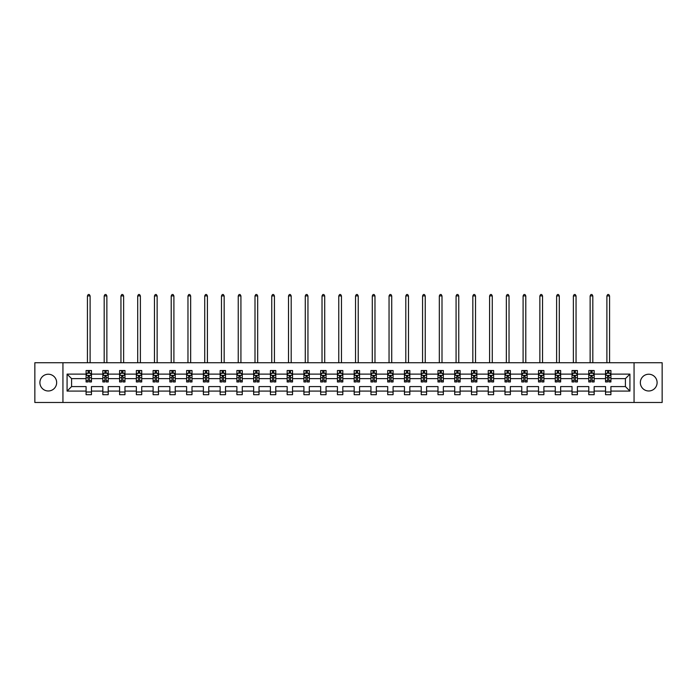 <?xml version="1.0" encoding="UTF-8"?>
<svg xmlns="http://www.w3.org/2000/svg" width="697" height="697" viewBox="0 0 697 697"><rect width="100%" height="100%" fill="white"/><g stroke="black" fill="none" stroke-linecap="round" stroke-linejoin="round"><path stroke-width="1.05" d="M648.724 374.228A8.381 8.381 0 0 0 640.343 382.601A8.381 8.381 0 0 0 648.724 390.982A8.381 8.381 0 0 0 657.105 382.601A8.381 8.381 0 0 0 648.724 374.228M48.276 374.228A8.381 8.381 0 0 0 39.895 382.601A8.381 8.381 0 0 0 48.276 390.982A8.381 8.381 0 0 0 56.657 382.601A8.381 8.381 0 0 0 48.276 374.228M634.061 362.736L34.85 362.736L34.85 402.474L662.15 402.474L662.15 362.736L634.061 362.736L634.061 402.474M610.912 391.087L610.912 386.582L625.418 386.582L629.922 391.087L610.912 391.087L610.912 394.685L605.545 394.685L605.545 391.087L594.158 391.087L594.158 394.685L588.782 394.685L588.782 391.087L577.404 391.087L577.404 394.685L572.028 394.685L572.028 391.087L560.641 391.087L560.641 394.685L555.274 394.685L555.274 391.087L543.887 391.087L543.887 394.685L538.52 394.685L538.52 391.087L527.132 391.087L527.132 394.685L521.757 394.685L521.757 391.087L510.37 391.087L510.37 394.685L505.003 394.685L505.003 391.087L493.615 391.087L493.615 394.685L488.248 394.685L488.248 391.087L476.861 391.087L476.861 394.685L471.486 394.685L471.486 391.087L460.107 391.087L460.107 394.685L454.732 394.685L454.732 391.087L443.344 391.087L443.344 394.685L437.977 394.685L437.977 391.087L426.59 391.087L426.59 394.685L421.223 394.685L421.223 391.087L409.836 391.087L409.836 394.685L404.46 394.685L404.46 391.087L393.073 391.087L393.073 394.685L387.706 394.685L387.706 391.087L376.319 391.087L376.319 394.685L370.952 394.685L370.952 391.087L359.565 391.087L359.565 394.685L354.189 394.685L354.189 391.087L342.811 391.087L342.811 394.685L337.435 394.685L337.435 391.087L326.048 391.087L326.048 394.685L320.681 394.685L320.681 391.087L309.294 391.087L309.294 394.685L303.927 394.685L303.927 391.087L292.54 391.087L292.54 394.685L287.164 394.685L287.164 391.087L275.777 391.087L275.777 394.685L270.41 394.685L270.41 391.087L259.023 391.087L259.023 394.685L253.656 394.685L253.656 391.087L242.268 391.087L242.268 394.685L236.893 394.685L236.893 391.087L225.514 391.087L225.514 394.685L220.139 394.685L220.139 391.087L208.751 391.087L208.751 394.685L203.385 394.685L203.385 391.087L191.997 391.087L191.997 394.685L186.63 394.685L186.63 391.087L175.243 391.087L175.243 394.685L169.868 394.685L169.868 391.087L158.48 391.087L158.48 394.685L153.113 394.685L153.113 391.087L141.726 391.087L141.726 394.685L136.359 394.685L136.359 391.087L124.972 391.087L124.972 394.685L119.596 394.685L119.596 391.087L108.218 391.087L108.218 394.685L102.842 394.685L102.842 391.087L91.455 391.087L91.455 394.685L86.088 394.685L86.088 391.087L67.078 391.087L67.078 374.115L86.088 374.115L86.088 370.516L91.455 370.516L91.455 374.115L102.842 374.115L102.842 370.516L108.218 370.516L108.218 374.115L119.596 374.115L119.596 370.516L124.972 370.516L124.972 374.115L136.359 374.115L136.359 370.516L141.726 370.516L141.726 374.115L153.113 374.115L153.113 370.516L158.48 370.516L158.48 374.115L169.868 374.115L169.868 370.516L175.243 370.516L175.243 374.115L186.63 374.115L186.63 370.516L191.997 370.516L191.997 374.115L203.385 374.115L203.385 370.516L208.751 370.516L208.751 374.115L220.139 374.115L220.139 370.516L225.514 370.516L225.514 374.115L236.893 374.115L236.893 370.516L242.268 370.516L242.268 374.115L253.656 374.115L253.656 370.516L259.023 370.516L259.023 374.115L270.41 374.115L270.41 370.516L275.777 370.516L275.777 374.115L287.164 374.115L287.164 370.516L292.54 370.516L292.54 374.115L303.927 374.115L303.927 370.516L309.294 370.516L309.294 374.115L320.681 374.115L320.681 370.516L326.048 370.516L326.048 374.115L337.435 374.115L337.435 370.516L342.811 370.516L342.811 374.115L354.189 374.115L354.189 370.516L359.565 370.516L359.565 374.115L370.952 374.115L370.952 370.516L376.319 370.516L376.319 374.115L387.706 374.115L387.706 370.516L393.073 370.516L393.073 374.115L404.46 374.115L404.46 370.516L409.836 370.516L409.836 374.115L421.223 374.115L421.223 370.516L426.59 370.516L426.59 374.115L437.977 374.115L437.977 370.516L443.344 370.516L443.344 374.115L454.732 374.115L454.732 370.516L460.107 370.516L460.107 374.115L471.486 374.115L471.486 370.516L476.861 370.516L476.861 374.115L488.248 374.115L488.248 370.516L493.615 370.516L493.615 374.115L505.003 374.115L505.003 370.516L510.37 370.516L510.37 374.115L521.757 374.115L521.757 370.516L527.132 370.516L527.132 374.115L538.52 374.115L538.52 370.516L543.887 370.516L543.887 374.115L555.274 374.115L555.274 370.516L560.641 370.516L560.641 374.115L572.028 374.115L572.028 370.516L577.404 370.516L577.404 374.115L588.782 374.115L588.782 370.516L594.158 370.516L594.158 374.115L605.545 374.115L605.545 370.516L610.912 370.516L610.912 374.115L629.922 374.115L629.922 391.087M62.939 402.474L62.939 362.736M605.545 374.115L605.545 378.628L594.158 378.628L594.158 374.115M594.158 391.087L594.158 386.582L605.545 386.582L605.545 391.087M588.782 374.115L588.782 378.628L577.404 378.628L577.404 374.115M577.404 391.087L577.404 386.582L588.782 386.582L588.782 391.087M572.028 374.115L572.028 378.628L560.641 378.628L560.641 374.115M560.641 391.087L560.641 386.582L572.028 386.582L572.028 391.087M555.274 374.115L555.274 378.628L543.887 378.628L543.887 374.115M543.887 391.087L543.887 386.582L555.274 386.582L555.274 391.087M538.52 374.115L538.52 378.628L527.132 378.628L527.132 374.115M527.132 391.087L527.132 386.582L538.52 386.582L538.52 391.087M521.757 374.115L521.757 378.628L510.37 378.628L510.37 374.115M510.37 391.087L510.37 386.582L521.757 386.582L521.757 391.087M505.003 374.115L505.003 378.628L493.615 378.628L493.615 374.115M493.615 391.087L493.615 386.582L505.003 386.582L505.003 391.087M488.248 374.115L488.248 378.628L476.861 378.628L476.861 374.115M476.861 391.087L476.861 386.582L488.248 386.582L488.248 391.087M471.486 374.115L471.486 378.628L460.107 378.628L460.107 374.115M460.107 391.087L460.107 386.582L471.486 386.582L471.486 391.087M454.732 374.115L454.732 378.628L443.344 378.628L443.344 374.115M443.344 391.087L443.344 386.582L454.732 386.582L454.732 391.087M437.977 374.115L437.977 378.628L426.59 378.628L426.59 374.115M426.59 391.087L426.59 386.582L437.977 386.582L437.977 391.087M421.223 374.115L421.223 378.628L409.836 378.628L409.836 374.115M409.836 391.087L409.836 386.582L421.223 386.582L421.223 391.087M404.46 374.115L404.46 378.628L393.073 378.628L393.073 374.115M393.073 391.087L393.073 386.582L404.46 386.582L404.46 391.087M387.706 374.115L387.706 378.628L376.319 378.628L376.319 374.115M376.319 391.087L376.319 386.582L387.706 386.582L387.706 391.087M370.952 374.115L370.952 378.628L359.565 378.628L359.565 374.115M359.565 391.087L359.565 386.582L370.952 386.582L370.952 391.087M354.189 374.115L354.189 378.628L342.811 378.628L342.811 374.115M342.811 391.087L342.811 386.582L354.189 386.582L354.189 391.087M337.435 374.115L337.435 378.628L326.048 378.628L326.048 374.115M326.048 391.087L326.048 386.582L337.435 386.582L337.435 391.087M320.681 374.115L320.681 378.628L309.294 378.628L309.294 374.115M309.294 391.087L309.294 386.582L320.681 386.582L320.681 391.087M303.927 374.115L303.927 378.628L292.54 378.628L292.54 374.115M292.54 391.087L292.54 386.582L303.927 386.582L303.927 391.087M287.164 374.115L287.164 378.628L275.777 378.628L275.777 374.115M275.777 391.087L275.777 386.582L287.164 386.582L287.164 391.087M270.41 374.115L270.41 378.628L259.023 378.628L259.023 374.115M259.023 391.087L259.023 386.582L270.41 386.582L270.41 391.087M253.656 374.115L253.656 378.628L242.268 378.628L242.268 374.115M242.268 391.087L242.268 386.582L253.656 386.582L253.656 391.087M236.893 374.115L236.893 378.628L225.514 378.628L225.514 374.115M225.514 391.087L225.514 386.582L236.893 386.582L236.893 391.087M220.139 374.115L220.139 378.628L208.751 378.628L208.751 374.115M208.751 391.087L208.751 386.582L220.139 386.582L220.139 391.087M203.385 374.115L203.385 378.628L191.997 378.628L191.997 374.115M191.997 391.087L191.997 386.582L203.385 386.582L203.385 391.087M186.63 374.115L186.63 378.628L175.243 378.628L175.243 374.115M175.243 391.087L175.243 386.582L186.63 386.582L186.63 391.087M169.868 374.115L169.868 378.628L158.48 378.628L158.48 374.115M158.48 391.087L158.48 386.582L169.868 386.582L169.868 391.087M153.113 374.115L153.113 378.628L141.726 378.628L141.726 374.115M141.726 391.087L141.726 386.582L153.113 386.582L153.113 391.087M136.359 374.115L136.359 378.628L124.972 378.628L124.972 374.115M124.972 391.087L124.972 386.582L136.359 386.582L136.359 391.087M119.596 374.115L119.596 378.628L108.218 378.628L108.218 374.115M108.218 391.087L108.218 386.582L119.596 386.582L119.596 391.087M102.842 374.115L102.842 378.628L91.455 378.628L91.455 374.115M91.455 391.087L91.455 386.582L102.842 386.582L102.842 391.087M86.088 374.115L86.088 378.628L71.582 378.628L71.582 386.582L86.088 386.582L86.088 391.087M67.078 374.115L71.582 378.628M625.418 386.582L625.418 378.628L610.912 378.628L610.912 374.115M607.584 373.209L608.873 373.209M590.829 373.209L592.119 373.209M574.067 373.209L575.356 373.209M557.312 373.209L558.602 373.209M540.558 373.209L541.848 373.209M523.804 373.209L525.085 373.209M507.041 373.209L508.331 373.209M490.287 373.209L491.577 373.209M473.533 373.209L474.823 373.209M456.77 373.209L458.06 373.209M440.016 373.209L441.306 373.209M423.262 373.209L424.551 373.209M406.508 373.209L407.789 373.209M389.745 373.209L391.034 373.209M372.991 373.209L374.28 373.209M356.237 373.209L357.526 373.209M339.474 373.209L340.763 373.209M322.72 373.209L324.009 373.209M305.966 373.209L307.255 373.209M289.211 373.209L290.492 373.209M272.449 373.209L273.738 373.209M255.694 373.209L256.984 373.209M238.94 373.209L240.23 373.209M222.177 373.209L223.467 373.209M205.423 373.209L206.713 373.209M188.669 373.209L189.959 373.209M171.915 373.209L173.196 373.209M155.152 373.209L156.442 373.209M138.398 373.209L139.688 373.209M121.644 373.209L122.933 373.209M104.881 373.209L106.171 373.209M88.127 373.209L89.416 373.209M86.088 392.002L91.455 392.002M102.842 392.002L108.218 392.002M119.596 392.002L124.972 392.002M136.359 392.002L141.726 392.002M153.113 392.002L158.48 392.002M169.868 392.002L175.243 392.002M186.63 392.002L191.997 392.002M203.385 392.002L208.751 392.002M220.139 392.002L225.514 392.002M236.893 392.002L242.268 392.002M253.656 392.002L259.023 392.002M270.41 392.002L275.777 392.002M287.164 392.002L292.54 392.002M303.927 392.002L309.294 392.002M320.681 392.002L326.048 392.002M337.435 392.002L342.811 392.002M354.189 392.002L359.565 392.002M370.952 392.002L376.319 392.002M387.706 392.002L393.073 392.002M404.46 392.002L409.836 392.002M421.223 392.002L426.59 392.002M437.977 392.002L443.344 392.002M454.732 392.002L460.107 392.002M471.486 392.002L476.861 392.002M488.248 392.002L493.615 392.002M505.003 392.002L510.37 392.002M521.757 392.002L527.132 392.002M538.52 392.002L543.887 392.002M555.274 392.002L560.641 392.002M572.028 392.002L577.404 392.002M588.782 392.002L594.158 392.002M605.545 392.002L610.912 392.002M71.582 386.582L67.078 391.087M629.922 374.115L625.418 378.628M89.416 371.919L88.127 371.919M87.099 373.392L86.088 373.392L86.088 370.516L88.127 370.516L88.127 373.261M86.088 380.614L86.088 381.956L88.127 381.956L88.127 380.614L86.088 380.614L86.088 378.628M91.455 378.628L91.455 381.956L89.416 381.956L89.416 376.214L88.127 376.214L88.127 380.614M90.444 373.392L91.455 373.392L91.455 370.516L89.416 370.516L89.416 373.261M91.455 375.404L90.383 373.261L87.16 373.261L86.088 375.404M90.113 362.736L90.113 295.92L87.43 295.92L87.43 362.736M87.43 295.92L88.231 294.526L89.312 294.526L90.113 295.92M106.171 371.919L104.881 371.919M103.853 373.392L102.842 373.392L102.842 370.516L104.881 370.516L104.881 373.261M102.842 380.614L102.842 381.956L104.881 381.956L104.881 380.614L102.842 380.614L102.842 378.628M108.218 378.628L108.218 381.956L106.171 381.956L106.171 376.214L104.881 376.214L104.881 380.614M107.207 373.392L108.218 373.392L108.218 370.516L106.171 370.516L106.171 373.261M108.218 375.404L107.138 373.261L103.914 373.261L102.842 375.404M106.868 362.736L106.868 295.92L104.184 295.92L104.184 362.736M104.184 295.92L104.994 294.526L106.066 294.526L106.868 295.92M122.933 371.919L121.644 371.919M120.607 373.392L119.596 373.392L119.596 370.516L121.644 370.516L121.644 373.261M119.596 380.614L119.596 381.956L121.644 381.956L121.644 380.614L119.596 380.614L119.596 378.628M124.972 378.628L124.972 381.956L122.933 381.956L122.933 376.214L121.644 376.214L121.644 380.614M123.961 373.392L124.972 373.392L124.972 370.516L122.933 370.516L122.933 373.261M124.972 375.404L123.9 373.261L120.677 373.261L119.596 375.404M123.63 362.736L123.63 295.92L120.947 295.92L120.947 362.736M120.947 295.92L121.748 294.526L122.82 294.526L123.63 295.92M139.688 371.919L138.398 371.919M137.37 373.392L136.359 373.392L136.359 370.516L138.398 370.516L138.398 373.261M136.359 380.614L136.359 381.956L138.398 381.956L138.398 380.614L136.359 380.614L136.359 378.628M141.726 378.628L141.726 381.956L139.688 381.956L139.688 376.214L138.398 376.214L138.398 380.614M140.716 373.392L141.726 373.392L141.726 370.516L139.688 370.516L139.688 373.261M141.726 375.404L140.655 373.261L137.431 373.261L136.359 375.404M140.385 362.736L140.385 295.92L137.701 295.92L137.701 362.736M137.701 295.92L138.503 294.526L139.583 294.526L140.385 295.92M156.442 371.919L155.152 371.919M154.124 373.392L153.113 373.392L153.113 370.516L155.152 370.516L155.152 373.261M153.113 380.614L153.113 381.956L155.152 381.956L155.152 380.614L153.113 380.614L153.113 378.628M158.48 378.628L158.48 381.956L156.442 381.956L156.442 376.214L155.152 376.214L155.152 380.614M157.478 373.392L158.48 373.392L158.48 370.516L156.442 370.516L156.442 373.261M158.48 375.404L157.409 373.261L154.185 373.261L153.113 375.404M157.139 362.736L157.139 295.92L154.455 295.92L154.455 362.736M154.455 295.92L155.265 294.526L156.337 294.526L157.139 295.92M173.196 371.919L171.915 371.919M170.878 373.392L169.868 373.392L169.868 370.516L171.915 370.516L171.915 373.261M169.868 380.614L169.868 381.956L171.915 381.956L171.915 380.614L169.868 380.614L169.868 378.628M175.243 378.628L175.243 381.956L173.196 381.956L173.196 376.214L171.915 376.214L171.915 380.614M174.233 373.392L175.243 373.392L175.243 370.516L173.196 370.516L173.196 373.261M175.243 375.404L174.163 373.261L170.948 373.261L169.868 375.404M173.901 362.736L173.901 295.92L171.209 295.92L171.209 362.736M171.209 295.92L172.02 294.526L173.091 294.526L173.901 295.92M189.959 371.919L188.669 371.919M187.632 373.392L186.63 373.392L186.63 370.516L188.669 370.516L188.669 373.261M186.63 380.614L186.63 381.956L188.669 381.956L188.669 380.614L186.63 380.614L186.63 378.628M191.997 378.628L191.997 381.956L189.959 381.956L189.959 376.214L188.669 376.214L188.669 380.614M190.987 373.392L191.997 373.392L191.997 370.516L189.959 370.516L189.959 373.261M191.997 375.404L190.926 373.261L187.702 373.261L186.63 375.404M190.656 362.736L190.656 295.92L187.972 295.92L187.972 362.736M187.972 295.92L188.774 294.526L189.845 294.526L190.656 295.92M206.713 371.919L205.423 371.919M204.395 373.392L203.385 373.392L203.385 370.516L205.423 370.516L205.423 373.261M203.385 380.614L203.385 381.956L205.423 381.956L205.423 380.614L203.385 380.614L203.385 378.628M208.751 378.628L208.751 381.956L206.713 381.956L206.713 376.214L205.423 376.214L205.423 380.614M207.741 373.392L208.751 373.392L208.751 370.516L206.713 370.516L206.713 373.261M208.751 375.404L207.68 373.261L204.456 373.261L203.385 375.404M207.41 362.736L207.41 295.92L204.726 295.92L204.726 362.736M204.726 295.92L205.528 294.526L206.608 294.526L207.41 295.92M223.467 371.919L222.177 371.919M221.149 373.392L220.139 373.392L220.139 370.516L222.177 370.516L222.177 373.261M220.139 380.614L220.139 381.956L222.177 381.956L222.177 380.614L220.139 380.614L220.139 378.628M225.514 378.628L225.514 381.956L223.467 381.956L223.467 376.214L222.177 376.214L222.177 380.614M224.504 373.392L225.514 373.392L225.514 370.516L223.467 370.516L223.467 373.261M225.514 375.404L224.434 373.261L221.21 373.261L220.139 375.404M224.164 362.736L224.164 295.92L221.48 295.92L221.48 362.736M221.48 295.92L222.291 294.526L223.362 294.526L224.164 295.92M240.23 371.919L238.94 371.919M237.904 373.392L236.893 373.392L236.893 370.516L238.94 370.516L238.94 373.261M236.893 380.614L236.893 381.956L238.94 381.956L238.94 380.614L236.893 380.614L236.893 378.628M242.268 378.628L242.268 381.956L240.23 381.956L240.23 376.214L238.94 376.214L238.94 380.614M241.258 373.392L242.268 373.392L242.268 370.516L240.23 370.516L240.23 373.261M242.268 375.404L241.197 373.261L237.973 373.261L236.893 375.404M240.927 362.736L240.927 295.92L238.243 295.92L238.243 362.736M238.243 295.92L239.045 294.526L240.117 294.526L240.927 295.92M256.984 371.919L255.694 371.919M254.666 373.392L253.656 373.392L253.656 370.516L255.694 370.516L255.694 373.261M253.656 380.614L253.656 381.956L255.694 381.956L255.694 380.614L253.656 380.614L253.656 378.628M259.023 378.628L259.023 381.956L256.984 381.956L256.984 376.214L255.694 376.214L255.694 380.614M258.012 373.392L259.023 373.392L259.023 370.516L256.984 370.516L256.984 373.261M259.023 375.404L257.951 373.261L254.727 373.261L253.656 375.404M257.681 362.736L257.681 295.92L254.997 295.92L254.997 362.736M254.997 295.92L255.799 294.526L256.879 294.526L257.681 295.92M273.738 371.919L272.449 371.919M271.421 373.392L270.41 373.392L270.41 370.516L272.449 370.516L272.449 373.261M270.41 380.614L270.41 381.956L272.449 381.956L272.449 380.614L270.41 380.614L270.41 378.628M275.777 378.628L275.777 381.956L273.738 381.956L273.738 376.214L272.449 376.214L272.449 380.614M274.775 373.392L275.777 373.392L275.777 370.516L273.738 370.516L273.738 373.261M275.777 375.404L274.705 373.261L271.481 373.261L270.41 375.404M274.435 362.736L274.435 295.92L271.752 295.92L271.752 362.736M271.752 295.92L272.562 294.526L273.633 294.526L274.435 295.92M290.492 371.919L289.211 371.919M288.175 373.392L287.164 373.392L287.164 370.516L289.211 370.516L289.211 373.261M287.164 380.614L287.164 381.956L289.211 381.956L289.211 380.614L287.164 380.614L287.164 378.628M292.54 378.628L292.54 381.956L290.492 381.956L290.492 376.214L289.211 376.214L289.211 380.614M291.529 373.392L292.54 373.392L292.54 370.516L290.492 370.516L290.492 373.261M292.54 375.404L291.459 373.261L288.244 373.261L287.164 375.404M291.198 362.736L291.198 295.92L288.506 295.92L288.506 362.736M288.506 295.92L289.316 294.526L290.388 294.526L291.198 295.92M307.255 371.919L305.966 371.919M304.929 373.392L303.927 373.392L303.927 370.516L305.966 370.516L305.966 373.261M303.927 380.614L303.927 381.956L305.966 381.956L305.966 380.614L303.927 380.614L303.927 378.628M309.294 378.628L309.294 381.956L307.255 381.956L307.255 376.214L305.966 376.214L305.966 380.614M308.283 373.392L309.294 373.392L309.294 370.516L307.255 370.516L307.255 373.261M309.294 375.404L308.222 373.261L304.998 373.261L303.927 375.404M307.952 362.736L307.952 295.92L305.269 295.92L305.269 362.736M305.269 295.92L306.07 294.526L307.142 294.526L307.952 295.92M324.009 371.919L322.72 371.919M321.692 373.392L320.681 373.392L320.681 370.516L322.72 370.516L322.72 373.261M320.681 380.614L320.681 381.956L322.72 381.956L322.72 380.614L320.681 380.614L320.681 378.628M326.048 378.628L326.048 381.956L324.009 381.956L324.009 376.214L322.72 376.214L322.72 380.614M325.037 373.392L326.048 373.392L326.048 370.516L324.009 370.516L324.009 373.261M326.048 375.404L324.976 373.261L321.753 373.261L320.681 375.404M324.706 362.736L324.706 295.92L322.023 295.92L322.023 362.736M322.023 295.92L322.824 294.526L323.905 294.526L324.706 295.92M340.763 371.919L339.474 371.919M338.446 373.392L337.435 373.392L337.435 370.516L339.474 370.516L339.474 373.261M337.435 380.614L337.435 381.956L339.474 381.956L339.474 380.614L337.435 380.614L337.435 378.628M342.811 378.628L342.811 381.956L340.763 381.956L340.763 376.214L339.474 376.214L339.474 380.614M341.8 373.392L342.811 373.392L342.811 370.516L340.763 370.516L340.763 373.261M342.811 375.404L341.73 373.261L338.507 373.261L337.435 375.404M341.46 362.736L341.46 295.92L338.777 295.92L338.777 362.736M338.777 295.92L339.587 294.526L340.659 294.526L341.46 295.92M357.526 371.919L356.237 371.919M355.2 373.392L354.189 373.392L354.189 370.516L356.237 370.516L356.237 373.261M354.189 380.614L354.189 381.956L356.237 381.956L356.237 380.614L354.189 380.614L354.189 378.628M359.565 378.628L359.565 381.956L357.526 381.956L357.526 376.214L356.237 376.214L356.237 380.614M358.554 373.392L359.565 373.392L359.565 370.516L357.526 370.516L357.526 373.261M359.565 375.404L358.493 373.261L355.27 373.261L354.189 375.404M358.223 362.736L358.223 295.92L355.54 295.92L355.54 362.736M355.54 295.92L356.341 294.526L357.413 294.526L358.223 295.92M374.28 371.919L372.991 371.919M371.963 373.392L370.952 373.392L370.952 370.516L372.991 370.516L372.991 373.261M370.952 380.614L370.952 381.956L372.991 381.956L372.991 380.614L370.952 380.614L370.952 378.628M376.319 378.628L376.319 381.956L374.28 381.956L374.28 376.214L372.991 376.214L372.991 380.614M375.308 373.392L376.319 373.392L376.319 370.516L374.28 370.516L374.28 373.261M376.319 375.404L375.247 373.261L372.024 373.261L370.952 375.404M374.977 362.736L374.977 295.92L372.294 295.92L372.294 362.736M372.294 295.92L373.095 294.526L374.176 294.526L374.977 295.92M391.034 371.919L389.745 371.919M388.717 373.392L387.706 373.392L387.706 370.516L389.745 370.516L389.745 373.261M387.706 380.614L387.706 381.956L389.745 381.956L389.745 380.614L387.706 380.614L387.706 378.628M393.073 378.628L393.073 381.956L391.034 381.956L391.034 376.214L389.745 376.214L389.745 380.614M392.071 373.392L393.073 373.392L393.073 370.516L391.034 370.516L391.034 373.261M393.073 375.404L392.002 373.261L388.778 373.261L387.706 375.404M391.731 362.736L391.731 295.92L389.048 295.92L389.048 362.736M389.048 295.92L389.858 294.526L390.93 294.526L391.731 295.92M407.789 371.919L406.508 371.919M405.471 373.392L404.46 373.392L404.46 370.516L406.508 370.516L406.508 373.261M404.46 380.614L404.46 381.956L406.508 381.956L406.508 380.614L404.46 380.614L404.46 378.628M409.836 378.628L409.836 381.956L407.789 381.956L407.789 376.214L406.508 376.214L406.508 380.614M408.825 373.392L409.836 373.392L409.836 370.516L407.789 370.516L407.789 373.261M409.836 375.404L408.756 373.261L405.541 373.261L404.46 375.404M408.494 362.736L408.494 295.92L405.802 295.92L405.802 362.736M405.802 295.92L406.612 294.526L407.684 294.526L408.494 295.92M424.551 371.919L423.262 371.919M422.225 373.392L421.223 373.392L421.223 370.516L423.262 370.516L423.262 373.261M421.223 380.614L421.223 381.956L423.262 381.956L423.262 380.614L421.223 380.614L421.223 378.628M426.59 378.628L426.59 381.956L424.551 381.956L424.551 376.214L423.262 376.214L423.262 380.614M425.579 373.392L426.59 373.392L426.59 370.516L424.551 370.516L424.551 373.261M426.59 375.404L425.518 373.261L422.295 373.261L421.223 375.404M425.248 362.736L425.248 295.92L422.565 295.92L422.565 362.736M422.565 295.92L423.367 294.526L424.438 294.526L425.248 295.92M441.306 371.919L440.016 371.919M438.988 373.392L437.977 373.392L437.977 370.516L440.016 370.516L440.016 373.261M437.977 380.614L437.977 381.956L440.016 381.956L440.016 380.614L437.977 380.614L437.977 378.628M443.344 378.628L443.344 381.956L441.306 381.956L441.306 376.214L440.016 376.214L440.016 380.614M442.334 373.392L443.344 373.392L443.344 370.516L441.306 370.516L441.306 373.261M443.344 375.404L442.273 373.261L439.049 373.261L437.977 375.404M442.003 362.736L442.003 295.92L439.319 295.92L439.319 362.736M439.319 295.92L440.121 294.526L441.201 294.526L442.003 295.92M458.06 371.919L456.77 371.919M455.742 373.392L454.732 373.392L454.732 370.516L456.77 370.516L456.77 373.261M454.732 380.614L454.732 381.956L456.77 381.956L456.77 380.614L454.732 380.614L454.732 378.628M460.107 378.628L460.107 381.956L458.06 381.956L458.06 376.214L456.77 376.214L456.77 380.614M459.096 373.392L460.107 373.392L460.107 370.516L458.06 370.516L458.06 373.261M460.107 375.404L459.027 373.261L455.803 373.261L454.732 375.404M458.757 362.736L458.757 295.92L456.073 295.92L456.073 362.736M456.073 295.92L456.883 294.526L457.955 294.526L458.757 295.92M474.823 371.919L473.533 371.919M472.496 373.392L471.486 373.392L471.486 370.516L473.533 370.516L473.533 373.261M471.486 380.614L471.486 381.956L473.533 381.956L473.533 380.614L471.486 380.614L471.486 378.628M476.861 378.628L476.861 381.956L474.823 381.956L474.823 376.214L473.533 376.214L473.533 380.614M475.851 373.392L476.861 373.392L476.861 370.516L474.823 370.516L474.823 373.261M476.861 375.404L475.79 373.261L472.566 373.261L471.486 375.404M475.52 362.736L475.52 295.92L472.836 295.92L472.836 362.736M472.836 295.92L473.638 294.526L474.709 294.526L475.52 295.92M491.577 371.919L490.287 371.919M489.259 373.392L488.248 373.392L488.248 370.516L490.287 370.516L490.287 373.261M488.248 380.614L488.248 381.956L490.287 381.956L490.287 380.614L488.248 380.614L488.248 378.628M493.615 378.628L493.615 381.956L491.577 381.956L491.577 376.214L490.287 376.214L490.287 380.614M492.605 373.392L493.615 373.392L493.615 370.516L491.577 370.516L491.577 373.261M493.615 375.404L492.544 373.261L489.32 373.261L488.248 375.404M492.274 362.736L492.274 295.92L489.59 295.92L489.59 362.736M489.59 295.92L490.392 294.526L491.472 294.526L492.274 295.92M508.331 371.919L507.041 371.919M506.013 373.392L505.003 373.392L505.003 370.516L507.041 370.516L507.041 373.261M505.003 380.614L505.003 381.956L507.041 381.956L507.041 380.614L505.003 380.614L505.003 378.628M510.37 378.628L510.37 381.956L508.331 381.956L508.331 376.214L507.041 376.214L507.041 380.614M509.368 373.392L510.37 373.392L510.37 370.516L508.331 370.516L508.331 373.261M510.37 375.404L509.298 373.261L506.074 373.261L505.003 375.404M509.028 362.736L509.028 295.92L506.344 295.92L506.344 362.736M506.344 295.92L507.155 294.526L508.226 294.526L509.028 295.92M525.085 371.919L523.804 371.919M522.767 373.392L521.757 373.392L521.757 370.516L523.804 370.516L523.804 373.261M521.757 380.614L521.757 381.956L523.804 381.956L523.804 380.614L521.757 380.614L521.757 378.628M527.132 378.628L527.132 381.956L525.085 381.956L525.085 376.214L523.804 376.214L523.804 380.614M526.122 373.392L527.132 373.392L527.132 370.516L525.085 370.516L525.085 373.261M527.132 375.404L526.052 373.261L522.837 373.261L521.757 375.404M525.791 362.736L525.791 295.92L523.098 295.92L523.098 362.736M523.098 295.92L523.909 294.526L524.98 294.526L525.791 295.92M541.848 371.919L540.558 371.919M539.522 373.392L538.52 373.392L538.52 370.516L540.558 370.516L540.558 373.261M538.52 380.614L538.52 381.956L540.558 381.956L540.558 380.614L538.52 380.614L538.52 378.628M543.887 378.628L543.887 381.956L541.848 381.956L541.848 376.214L540.558 376.214L540.558 380.614M542.876 373.392L543.887 373.392L543.887 370.516L541.848 370.516L541.848 373.261M543.887 375.404L542.815 373.261L539.591 373.261L538.52 375.404M542.545 362.736L542.545 295.92L539.861 295.92L539.861 362.736M539.861 295.92L540.663 294.526L541.735 294.526L542.545 295.92M558.602 371.919L557.312 371.919M556.284 373.392L555.274 373.392L555.274 370.516L557.312 370.516L557.312 373.261M555.274 380.614L555.274 381.956L557.312 381.956L557.312 380.614L555.274 380.614L555.274 378.628M560.641 378.628L560.641 381.956L558.602 381.956L558.602 376.214L557.312 376.214L557.312 380.614M559.63 373.392L560.641 373.392L560.641 370.516L558.602 370.516L558.602 373.261M560.641 375.404L559.569 373.261L556.345 373.261L555.274 375.404M559.299 362.736L559.299 295.92L556.615 295.92L556.615 362.736M556.615 295.92L557.417 294.526L558.497 294.526L559.299 295.92M575.356 371.919L574.067 371.919M573.039 373.392L572.028 373.392L572.028 370.516L574.067 370.516L574.067 373.261M572.028 380.614L572.028 381.956L574.067 381.956L574.067 380.614L572.028 380.614L572.028 378.628M577.404 378.628L577.404 381.956L575.356 381.956L575.356 376.214L574.067 376.214L574.067 380.614M576.393 373.392L577.404 373.392L577.404 370.516L575.356 370.516L575.356 373.261M577.404 375.404L576.323 373.261L573.1 373.261L572.028 375.404M576.053 362.736L576.053 295.92L573.37 295.92L573.37 362.736M573.37 295.92L574.18 294.526L575.252 294.526L576.053 295.92M592.119 371.919L590.829 371.919M589.793 373.392L588.782 373.392L588.782 370.516L590.829 370.516L590.829 373.261M588.782 380.614L588.782 381.956L590.829 381.956L590.829 380.614L588.782 380.614L588.782 378.628M594.158 378.628L594.158 381.956L592.119 381.956L592.119 376.214L590.829 376.214L590.829 380.614M593.147 373.392L594.158 373.392L594.158 370.516L592.119 370.516L592.119 373.261M594.158 375.404L593.086 373.261L589.862 373.261L588.782 375.404M592.816 362.736L592.816 295.92L590.132 295.92L590.132 362.736M590.132 295.92L590.934 294.526L592.006 294.526L592.816 295.92M608.873 371.919L607.584 371.919M606.556 373.392L605.545 373.392L605.545 370.516L607.584 370.516L607.584 373.261M605.545 380.614L605.545 381.956L607.584 381.956L607.584 380.614L605.545 380.614L605.545 378.628M610.912 378.628L610.912 381.956L608.873 381.956L608.873 376.214L607.584 376.214L607.584 380.614M609.901 373.392L610.912 373.392L610.912 370.516L608.873 370.516L608.873 373.261M610.912 375.404L609.84 373.261L606.617 373.261L605.545 375.404M609.57 362.736L609.57 295.92L606.887 295.92L606.887 362.736M606.887 295.92L607.688 294.526L608.769 294.526L609.57 295.92M91.429 375.352L86.114 375.352M91.455 380.614L89.416 380.614M88.127 377.73L86.088 377.73M91.455 377.73L89.416 377.73M89.416 372.599L88.127 372.599M108.183 375.352L102.868 375.352M108.218 380.614L106.171 380.614M104.881 377.73L102.842 377.73M108.218 377.73L106.171 377.73M106.171 372.599L104.881 372.599M124.946 375.352L119.623 375.352M124.972 380.614L122.933 380.614M121.644 377.73L119.596 377.73M124.972 377.73L122.933 377.73M122.933 372.599L121.644 372.599M141.7 375.352L136.385 375.352M141.726 380.614L139.688 380.614M138.398 377.73L136.359 377.73M141.726 377.73L139.688 377.73M139.688 372.599L138.398 372.599M158.454 375.352L153.14 375.352M158.48 380.614L156.442 380.614M155.152 377.73L153.113 377.73M158.48 377.73L156.442 377.73M156.442 372.599L155.152 372.599M175.217 375.352L169.894 375.352M175.243 380.614L173.196 380.614M171.915 377.73L169.868 377.73M175.243 377.73L173.196 377.73M173.196 372.599L171.915 372.599M191.971 375.352L186.657 375.352M191.997 380.614L189.959 380.614M188.669 377.73L186.63 377.73M191.997 377.73L189.959 377.73M189.959 372.599L188.669 372.599M208.725 375.352L203.411 375.352M208.751 380.614L206.713 380.614M205.423 377.73L203.385 377.73M208.751 377.73L206.713 377.73M206.713 372.599L205.423 372.599M225.48 375.352L220.165 375.352M225.514 380.614L223.467 380.614M222.177 377.73L220.139 377.73M225.514 377.73L223.467 377.73M223.467 372.599L222.177 372.599M242.242 375.352L236.919 375.352M242.268 380.614L240.23 380.614M238.94 377.73L236.893 377.73M242.268 377.73L240.23 377.73M240.23 372.599L238.94 372.599M258.996 375.352L253.682 375.352M259.023 380.614L256.984 380.614M255.694 377.73L253.656 377.73M259.023 377.73L256.984 377.73M256.984 372.599L255.694 372.599M275.751 375.352L270.436 375.352M275.777 380.614L273.738 380.614M272.449 377.73L270.41 377.73M275.777 377.73L273.738 377.73M273.738 372.599L272.449 372.599M292.513 375.352L287.19 375.352M292.54 380.614L290.492 380.614M289.211 377.73L287.164 377.73M292.54 377.73L290.492 377.73M290.492 372.599L289.211 372.599M309.268 375.352L303.953 375.352M309.294 380.614L307.255 380.614M305.966 377.73L303.927 377.73M309.294 377.73L307.255 377.73M307.255 372.599L305.966 372.599M326.022 375.352L320.707 375.352M326.048 380.614L324.009 380.614M322.72 377.73L320.681 377.73M326.048 377.73L324.009 377.73M324.009 372.599L322.72 372.599M342.776 375.352L337.461 375.352M342.811 380.614L340.763 380.614M339.474 377.73L337.435 377.73M342.811 377.73L340.763 377.73M340.763 372.599L339.474 372.599M359.539 375.352L354.224 375.352M359.565 380.614L357.526 380.614M356.237 377.73L354.189 377.73M359.565 377.73L357.526 377.73M357.526 372.599L356.237 372.599M376.293 375.352L370.978 375.352M376.319 380.614L374.28 380.614M372.991 377.73L370.952 377.73M376.319 377.73L374.28 377.73M374.28 372.599L372.991 372.599M393.047 375.352L387.732 375.352M393.073 380.614L391.034 380.614M389.745 377.73L387.706 377.73M393.073 377.73L391.034 377.73M391.034 372.599L389.745 372.599M409.81 375.352L404.487 375.352M409.836 380.614L407.789 380.614M406.508 377.73L404.46 377.73M409.836 377.73L407.789 377.73M407.789 372.599L406.508 372.599M426.564 375.352L421.249 375.352M426.59 380.614L424.551 380.614M423.262 377.73L421.223 377.73M426.59 377.73L424.551 377.73M424.551 372.599L423.262 372.599M443.318 375.352L438.004 375.352M443.344 380.614L441.306 380.614M440.016 377.73L437.977 377.73M443.344 377.73L441.306 377.73M441.306 372.599L440.016 372.599M460.081 375.352L454.758 375.352M460.107 380.614L458.06 380.614M456.77 377.73L454.732 377.73M460.107 377.73L458.06 377.73M458.06 372.599L456.77 372.599M476.835 375.352L471.521 375.352M476.861 380.614L474.823 380.614M473.533 377.73L471.486 377.73M476.861 377.73L474.823 377.73M474.823 372.599L473.533 372.599M493.589 375.352L488.275 375.352M493.615 380.614L491.577 380.614M490.287 377.73L488.248 377.73M493.615 377.73L491.577 377.73M491.577 372.599L490.287 372.599M510.343 375.352L505.029 375.352M510.37 380.614L508.331 380.614M507.041 377.73L505.003 377.73M510.37 377.73L508.331 377.73M508.331 372.599L507.041 372.599M527.106 375.352L521.783 375.352M527.132 380.614L525.085 380.614M523.804 377.73L521.757 377.73M527.132 377.73L525.085 377.73M525.085 372.599L523.804 372.599M543.86 375.352L538.546 375.352M543.887 380.614L541.848 380.614M540.558 377.73L538.52 377.73M543.887 377.73L541.848 377.73M541.848 372.599L540.558 372.599M560.615 375.352L555.3 375.352M560.641 380.614L558.602 380.614M557.312 377.73L555.274 377.73M560.641 377.73L558.602 377.73M558.602 372.599L557.312 372.599M577.377 375.352L572.054 375.352M577.404 380.614L575.356 380.614M574.067 377.73L572.028 377.73M577.404 377.73L575.356 377.73M575.356 372.599L574.067 372.599M594.132 375.352L588.817 375.352M594.158 380.614L592.119 380.614M590.829 377.73L588.782 377.73M594.158 377.73L592.119 377.73M592.119 372.599L590.829 372.599M610.886 375.352L605.571 375.352M610.912 380.614L608.873 380.614M607.584 377.73L605.545 377.73M610.912 377.73L608.873 377.73M608.873 372.599L607.584 372.599"/></g></svg>
